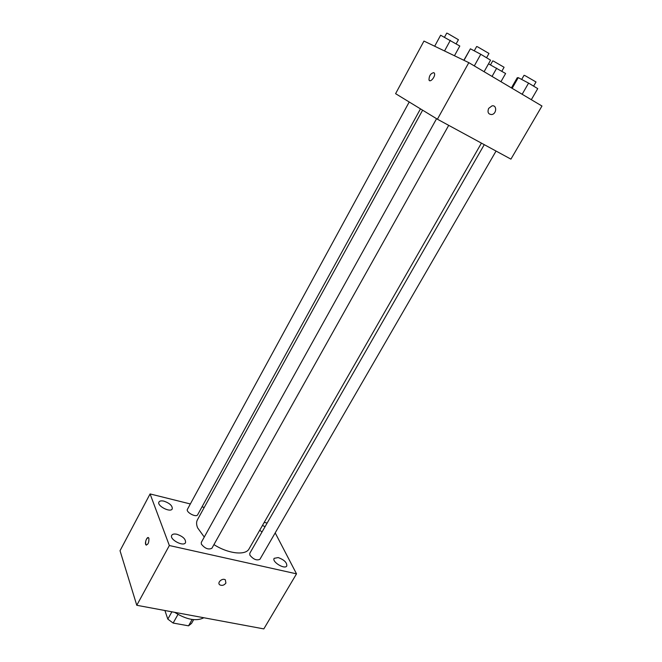 <?xml version="1.0" encoding="UTF-8"?>
<svg xmlns="http://www.w3.org/2000/svg" width="662" height="662" viewBox="0 0 662 662"><rect width="100%" height="100%" fill="white"/><g stroke="black" fill="none" stroke-linecap="round" stroke-linejoin="round"><path stroke-width="0.99" d="M192.145 619.483L188.546 625.83L191.533 623.405L193.66 619.657L191.525 623.405M188.546 625.83L173.138 623.058L167.817 619.102L164.904 610.513M177.987 614.419L173.138 623.058M171.888 611.812L167.817 619.102M174.644 612.325C186.576 619.723 196.316 621.535 203.863 617.754M275.202 532.893L296.518 573.846L263.824 628.9L136.777 605.283L120.029 550.718L150.084 493.935L190.35 503.964M259.727 530.245L262.02 531.975M265.09 526.629L262.442 525.487M163.961 501.159C161.379 500.58 159.716 500.861 158.971 502.011C156.546 505.735 170.49 512.976 172.244 508.913C172.534 505.801 169.77 503.219 163.961 501.159M176.837 534.259C174.238 533.721 172.542 534.06 171.756 535.277C169.083 539.348 183.548 547.102 185.525 542.666C185.898 539.199 183.002 536.402 176.837 534.259M278.172 557.569L274.151 558.339C271.66 561.856 284.925 569.858 286.787 565.952C287.027 562.551 284.155 559.762 278.172 557.569M202.001 506.86L204.244 507.423M264.237 522.359L267.125 523.071M296.518 573.846L169.348 545.521L136.777 605.283M225.899 583.065L225.361 579.846C222.333 577.578 216.623 582.858 219.875 584.902C222.142 585.903 224.153 585.291 225.899 583.065L225.353 579.846C222.333 577.578 216.623 582.858 219.875 584.902C222.142 585.903 224.153 585.291 225.891 583.065M169.348 545.521L150.084 493.935M148.9 538.355C149.024 542.724 148.023 544.884 145.897 544.834C144.349 543.014 147.262 535.748 148.677 537.916L148.9 538.355M146.352 545.149L145.905 544.834C145.201 541.392 145.979 538.976 148.23 537.594M436.572 118.705L201.306 542.385L201.339 544.106C204.922 548.55 208.439 549.932 211.89 548.26L448.712 125.35M484.261 144.655L249.773 553.324L249.88 555.153C253.405 559.407 256.757 560.788 259.934 559.282L496.053 151.06M409.215 101.998L187.445 509.293C185.567 512.131 196.283 517.891 197.648 514.779L420.469 108.866M422.629 110.19L197.408 519.852C196.25 522.004 196.324 524.676 197.632 527.871L204.268 537.056M213.934 544.611C228.291 553.829 245.71 555.716 249.069 548.848L481.423 143.116M468.82 62.658L541.971 106.011L510.923 159.137L437.4 119.21L395.595 93.673L423.961 41.069L468.82 62.658L437.4 119.21M488.655 108.386L492.015 105.862C497.112 104.795 496.732 113.963 491.684 114.559C488.266 114.303 487.265 112.242 488.655 108.386C487.257 112.242 488.266 114.303 491.684 114.551L491.684 114.559C496.732 113.963 497.112 104.795 492.007 105.854M429.53 80.599L428.993 79.936C429.108 75.675 430.739 73.25 433.891 72.646L434.454 73.333C435.786 76.329 430.06 83.23 428.993 79.936C429.1 75.675 430.739 73.242 433.891 72.646L433.924 72.663M454.455 55.749L459.809 46.026L440.635 35.227L434.669 46.224M450.334 40.341L444.525 50.966M444.475 37.246L446.726 33.117L447.553 33.39L458.427 39.712L456.159 43.833M500.952 81.699L505.611 73.507L488.515 63.833M496.707 68.169L492.048 76.428M490.492 64.876L492.727 60.896L493.687 61.235L504.08 67.259L501.829 71.239M484.088 71.711L490.567 60.176L480.786 54.276L470.392 48.806L463.847 60.267M480.786 54.276L474.298 65.91M470.392 48.806L464.004 60.341M474.257 50.842L476.648 46.522L477.633 46.845L488.97 53.448L486.562 57.759M531.321 99.697L537.743 88.625L528.582 83.106L518.255 77.644L517.221 77.777L511.42 87.905M528.582 83.106L522.153 94.269M518.255 77.644L512.131 88.327M521.673 79.448L524.056 75.302L525.173 75.7L536.013 81.98L533.605 86.134"/></g></svg>
